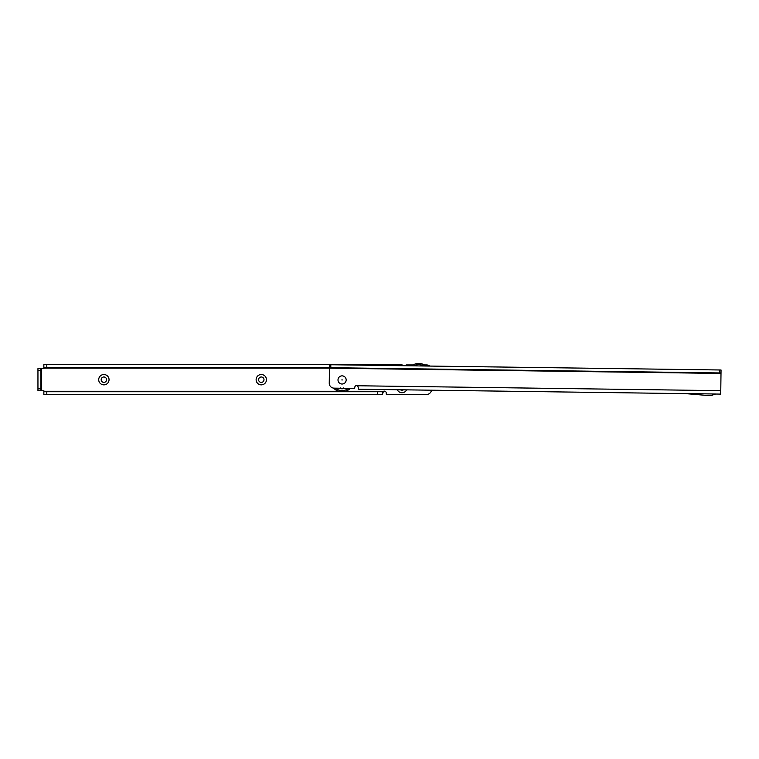 <?xml version="1.0" encoding="UTF-8"?>
<svg xmlns="http://www.w3.org/2000/svg" width="759" height="759" viewBox="0 0 759 759"><rect width="100%" height="100%" fill="white"/><g stroke="black" fill="none" stroke-linecap="round" stroke-linejoin="round"><path stroke-width="1.14" d="M98.708 379.69A5.161 5.161 0 0 1 103.869 374.529A5.161 5.161 0 0 1 109.04 379.69A5.161 5.161 0 0 1 103.869 384.86A5.161 5.161 0 0 1 98.708 379.69M106.573 379.69A2.704 2.704 0 0 0 103.869 376.986A2.704 2.704 0 0 0 101.165 379.69A2.704 2.704 0 0 0 103.869 382.403A2.704 2.704 0 0 0 106.573 379.69M256.125 379.69A5.161 5.161 0 0 1 261.295 374.529A5.161 5.161 0 0 1 266.456 379.69A5.161 5.161 0 0 1 261.295 384.86A5.161 5.161 0 0 1 256.125 379.69M263.999 379.69A2.704 2.704 0 0 0 261.295 376.986A2.704 2.704 0 0 0 258.591 379.69A2.704 2.704 0 0 0 261.295 382.403A2.704 2.704 0 0 0 263.999 379.69M40.901 368.627L40.901 388.798L37.95 388.798L37.95 368.627L43.064 368.627A1.964 1.964 0 0 0 44.364 368.134L45.037 367.641M45.037 391.748L44.364 391.255A1.964 1.964 0 0 0 43.064 390.762L37.95 390.762L37.95 388.798M40.901 390.762L40.901 388.798M329.463 367.641L46.802 367.641L46.802 364.69L401.985 364.69L402.166 365.696M46.802 367.641L43.851 367.641L43.851 364.69L46.802 364.69M401.985 365.696L401.985 364.69M377.394 391.748L43.851 391.748L43.851 394.699L382.308 394.699L382.308 391.748L377.394 391.748L377.394 394.699M406.615 389.86A5.161 5.161 0 0 1 397.299 389.737M431.463 390.202A4.924 4.924 0 0 1 426.586 394.452L386.692 394.452A0.493 0.493 0 0 1 386.246 394.177L386.246 393.077A1.964 1.964 0 0 0 383.532 391.255L382.308 391.729L382.308 394.699M424.433 364.937L426.586 364.937A4.924 4.924 0 0 1 429.727 366.066M405.923 365.743L405.923 365.212A0.493 0.493 0 0 1 406.369 364.937L413 364.937M400.429 389.784A2.704 2.704 0 0 0 403.484 389.822M44.563 391.748L44.364 391.255L338.713 391.255M345.459 391.255L383.532 391.255L382.308 394.566M329.453 368.134L44.364 368.134L44.563 367.641M426.055 366.018A11.802 11.802 0 0 0 411.625 365.819M338.002 379.889A4.08 4.08 0 0 1 342.138 375.857A4.08 4.08 0 0 1 346.17 379.993A4.08 4.08 0 0 1 342.034 384.026A4.08 4.08 0 0 1 338.002 379.889A4.08 4.08 0 0 0 342.034 384.026A4.08 4.08 0 0 0 346.17 379.993A4.08 4.08 0 0 0 342.138 375.857A4.08 4.08 0 0 0 338.002 379.889M685.121 393.617L358.684 389.215L357.717 385.762A1.964 1.964 0 0 0 354.776 387.441L354.481 388.418L334.102 388.143A4.924 4.924 0 0 1 329.245 383.162L329.453 368.162L721.003 373.437L721.05 369.994L330.829 364.737L330.791 367.688L719.674 372.935L719.722 369.975M721.003 373.437L720.727 394.101L715.538 394.035M330.791 367.688L329.463 367.669L329.501 364.718L330.829 364.737M719.674 372.935L721.012 372.944L721.05 369.994M685.026 393.579L715.633 393.997L711.695 395.373A3.045 3.045 0 0 1 710.652 395.543L707.72 395.496A3.045 3.045 0 0 1 707.511 395.486L685.026 393.579M329.463 367.669L329.453 368.162M341.806 379.936L342.366 379.946L341.806 379.936M340.725 388.238A0.493 0.493 0 0 1 340.146 388.58L340.26 387.896M343.694 387.944L343.324 388.608A0.588 0.588 0 0 1 343.115 388.266M345.022 388.295A8.852 8.852 0 0 1 338.922 388.21M350.354 388.371A11.802 11.802 0 0 1 333.562 388.115M343.22 388.266A0.493 0.493 0 0 0 343.789 388.627L343.324 388.608A8.757 8.757 0 0 1 340.611 388.57A0.588 0.588 0 0 0 340.829 388.238M40.901 370.591L37.95 370.591M397.071 365.629L397.071 364.69M46.802 391.748L46.802 394.699M41.394 368.627L41.394 390.762M423.892 365.99A10.626 10.626 0 0 0 413.788 365.857M720.775 390.657L357.717 385.762M348.59 388.342A10.626 10.626 0 0 1 335.355 388.162"/></g></svg>

